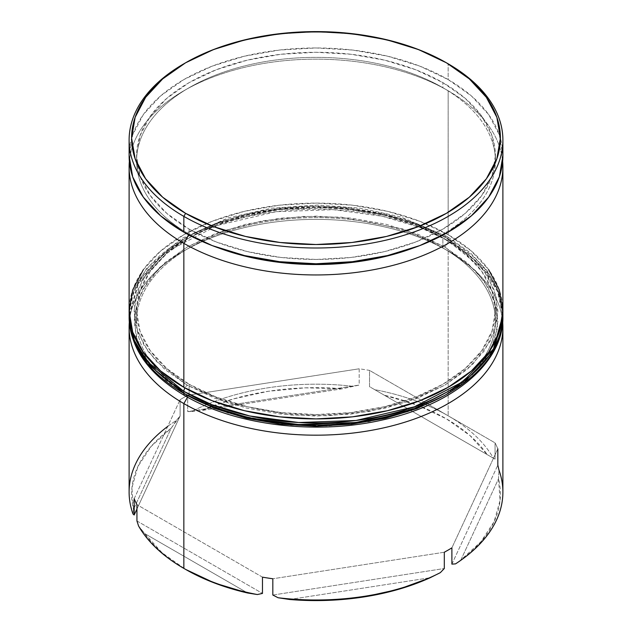 <?xml version="1.0" encoding="UTF-8"?>
<svg xmlns="http://www.w3.org/2000/svg" width="632" height="632" viewBox="0 0 632 632"><rect width="100%" height="100%" fill="white"/><g stroke="black" fill="none" stroke-linecap="round" stroke-linejoin="round"><path stroke-width="0.47" stroke-dasharray="3.16 2.37" d="M448.151 90.755L442.866 87.706A179.417 103.585 180 0 1 412.854 248.147A179.417 103.585 0 0 0 495.417 160.955A179.417 103.585 0 0 0 442.866 87.706L442.866 82.618A179.417 103.585 180 0 1 495.417 155.867A179.417 103.585 180 0 1 384.659 251.568A179.417 103.585 180 0 1 189.134 229.108L189.134 234.196A179.417 103.585 0 0 0 219.146 248.147A179.417 103.585 180 0 1 189.134 234.196L189.134 229.108L216.318 241.993L247.341 251.568L280.995 257.461L316 259.452L351.005 257.461L384.659 251.568L415.682 241.993L442.866 229.108L465.176 213.411L481.758 195.509L491.973 176.075L495.417 155.867L491.973 135.659L481.758 116.225L465.176 98.316L442.866 82.618L415.682 69.741L384.659 60.166L351.005 54.273L316 52.282L280.995 54.273L247.341 60.166L216.318 69.741L189.134 82.618L166.824 98.316L150.242 116.225L140.028 135.659L136.583 155.867L140.028 176.075L150.242 195.509L166.824 213.411L189.134 229.108A179.417 103.585 180 0 1 136.583 155.867A179.417 103.585 180 0 1 247.341 60.166A179.417 103.585 180 0 1 442.866 82.618L442.866 87.706A179.417 103.585 0 0 0 247.341 65.254A179.417 103.585 0 0 0 136.583 160.955A179.417 103.585 0 0 0 189.134 234.196A179.417 103.585 180 0 1 189.134 87.706A179.417 103.585 180 0 1 442.866 87.706L448.151 90.755A186.89 107.898 0 0 0 448.151 90.755A186.89 107.898 180 0 1 502.638 161.468A186.89 107.898 0 0 0 448.151 90.763L448.151 234.709L448.151 90.755A186.89 107.898 0 0 0 183.849 90.763A186.89 107.898 0 0 0 129.363 161.468A186.89 107.898 180 0 1 248.976 66.328A186.89 107.898 180 0 1 448.151 90.755L442.866 87.706M448.151 250.983L442.866 247.934A179.417 103.585 180 0 1 442.866 394.423A179.417 103.585 180 0 1 189.134 394.423L187.538 397.196L189.134 394.423A179.417 103.585 0 0 0 384.659 416.883A179.417 103.585 0 0 0 495.417 321.182A179.417 103.585 0 0 0 442.866 247.934L442.866 237.758A179.417 103.585 180 0 1 495.417 311.007A179.417 103.585 180 0 1 384.659 406.708A179.417 103.585 180 0 1 189.134 384.248L189.134 394.423L189.134 384.248L216.318 397.133L247.341 406.708L280.995 412.601L316 414.592L351.005 412.601L384.659 406.708L415.682 397.133L442.866 384.248L465.176 368.559L481.758 350.649L491.973 331.215L495.417 311.007L491.973 290.799L481.758 271.365L465.176 253.456L442.866 237.758L415.682 224.881L384.659 215.307L351.005 209.413L316 207.422L280.995 209.413L247.341 215.307L216.318 224.881L189.134 237.758L166.824 253.456L150.242 271.365L140.028 290.799L136.583 311.007L140.028 331.215L150.242 350.649L166.824 368.559L189.134 384.248A179.417 103.585 180 0 1 136.583 311.007A179.417 103.585 180 0 1 247.341 215.307A179.417 103.585 180 0 1 442.866 237.758L442.866 247.934A179.417 103.585 0 0 0 247.341 225.482A179.417 103.585 0 0 0 136.583 321.182A179.417 103.585 0 0 0 189.134 394.423A179.417 103.585 180 0 1 189.134 247.934A179.417 103.585 180 0 1 442.866 247.934L448.151 250.983A186.89 107.898 180 0 1 502.693 322.265A186.89 107.898 0 0 0 448.151 250.983L448.151 415.793L448.151 250.983A186.89 107.898 0 0 0 183.849 250.983A186.89 107.898 0 0 0 129.307 322.265A186.89 107.898 180 0 1 248.518 226.659A186.89 107.898 180 0 1 448.151 250.983L442.866 247.934M502.89 492.091A186.89 107.898 0 0 0 499.004 470.2L497.834 465.128L497.834 448.846A186.89 107.898 0 0 0 495.061 442.874L495.061 459.148L493.442 458.216A186.89 107.898 0 0 0 448.151 415.793A186.89 107.898 180 0 1 493.442 458.216L384.382 395.253L417.468 405.231L446.389 418.842L469.971 435.543L487.248 454.637A184.402 106.46 0 0 0 384.382 395.253L374.665 389.644A186.89 107.898 180 0 1 448.151 415.793A186.89 107.898 0 0 0 374.665 389.644L369.523 386.673L369.523 370.399A186.89 107.898 0 0 0 359.173 368.796L359.173 385.07L342.402 388.759L201.885 410.492L233.39 398.942L268.276 391.287L305.114 387.843L342.402 388.759A184.402 106.46 0 0 0 201.885 410.492L191.662 411.535A186.89 107.898 180 0 1 353.912 386.428A186.89 107.898 0 0 0 191.662 411.535L187.688 411.598L187.688 395.324A186.89 107.898 0 0 0 180.112 399.701L180.112 415.974L171.154 428.243L133.502 509.368L131.922 487.841L137.887 466.566L151.143 446.429L171.154 428.243A184.402 106.46 0 0 0 133.502 509.368L132.996 513.982L133.502 509.368L171.154 428.243L176.47 420.304A186.89 107.898 0 0 0 129.11 492.091M502.89 311.007A186.89 107.898 0 0 0 448.151 234.709A186.89 107.898 0 0 0 244.481 211.317A186.89 107.898 0 0 0 129.11 311.007M502.393 147.983A186.89 107.898 0 0 0 448.151 79.569L448.151 63.8L448.151 79.569A186.89 107.898 0 0 0 244.481 56.177A186.89 107.898 0 0 0 129.11 155.867L132.696 134.814L143.338 114.574L160.607 95.922L183.849 79.569L212.17 66.147L244.481 56.177L279.542 50.039L316 47.961L352.459 50.039L387.519 56.177L419.83 66.147L448.151 79.569L471.393 95.922L488.662 114.574L499.304 134.814L502.89 155.867M138.558 525.958L144.752 533.606A184.402 106.46 0 0 0 185.603 569.4L162.029 552.708L144.752 533.606L247.618 592.998L144.752 533.606L138.558 525.958M498.498 478.882L500.078 500.41L494.113 521.677L480.857 541.822L460.847 560.007L498.498 478.882L499.004 470.2L498.498 478.882L460.847 560.007A184.402 106.46 0 0 0 498.498 478.882M455.53 563.878L460.847 560.007L455.53 563.878M167.717 426.41A186.89 107.898 180 0 1 176.47 420.304L180.112 415.974L136.939 509.005L180.112 415.974L180.112 399.701A186.89 107.898 180 0 1 187.688 395.324L359.173 368.796L359.173 385.07L187.688 411.598L187.688 395.324L359.173 368.796A186.89 107.898 180 0 1 369.523 370.399L495.061 442.874L495.061 459.148L369.523 386.673L369.523 370.399L495.061 442.874A186.89 107.898 180 0 1 497.834 448.846L451.888 547.857L497.834 448.846M289.598 599.492L430.116 577.751L289.598 599.492M184.734 63.295A186.89 107.898 180 0 1 448.151 63.8A186.89 107.898 0 0 0 183.849 63.8M143.338 269.714L160.607 251.062L183.849 234.709L212.17 221.287L244.481 211.317L279.542 205.179L316 203.109L352.459 205.179L387.519 211.317L419.83 221.287L448.151 234.709L471.393 251.062L488.662 269.714M446.389 62.781L448.151 63.8M451.888 564.131L497.834 465.128L451.888 564.131M134.166 498.703L180.112 399.701L134.166 498.703M262.478 577.158L136.939 504.676L262.478 577.158M136.939 520.958L262.478 593.432L136.939 520.958M444.312 552.234L272.827 578.762L444.312 552.234M272.827 595.036L444.312 568.508L272.827 595.036M191.662 411.535L201.885 410.492L342.402 388.759L359.173 385.07L187.688 411.598L191.662 411.535M374.665 389.644L495.061 459.148L374.665 389.644M184.876 395.687A4.985 2.876 120 0 0 187.372 395.442L228.531 413.265L290.278 425.146L328.332 425.96L368.962 421.655L409.007 411.44L444.628 395.442L472.333 374.879L490.029 351.755L497.487 328.3L496.081 306.33L487.983 286.968L475.501 270.678L444.628 246.915A4.985 2.876 120 0 0 448.151 240.816L484.649 270.607L497.684 291.818L502.89 317.114A186.89 107.898 0 0 0 448.151 240.816L448.151 238.778A4.985 2.876 120 0 0 447.124 236.494A4.985 2.876 120 0 0 444.628 236.739L475.501 260.51L487.983 276.792L496.081 296.155L497.487 318.125L490.029 341.588L472.333 364.704L444.628 385.267L409.007 401.265L368.962 411.479L328.332 415.785L290.278 414.971L228.531 403.09L187.372 385.267A4.985 2.876 120 0 0 184.884 387.898M502.89 315.076L497.684 289.788L484.649 268.576L448.151 238.778A186.89 107.898 180 0 1 502.859 313.045M183.849 391.374A4.985 2.876 -60 0 1 187.372 385.267L156.499 361.504L144.017 345.214L135.92 325.859L134.513 303.881L141.971 280.426L159.667 257.311L187.372 236.739L222.993 220.75L263.038 210.535L303.668 206.222L341.722 207.035L403.469 218.917L444.628 236.739L467.253 252.658L484.065 270.812L494.414 290.515L497.905 311.007L494.414 331.492L484.065 351.195L467.253 369.357L444.628 385.267L417.065 398.334L385.615 408.035L351.487 414.015L316 416.03L280.513 414.015L246.385 408.035L214.935 398.334L187.372 385.267L164.747 369.357L147.935 351.195L137.586 331.492L134.095 311.007L137.586 290.515L147.935 270.812L164.747 252.658L187.372 236.739L214.935 223.681L246.385 213.979L280.513 207.999L316 205.985L351.487 207.999L385.615 213.979L417.065 223.681L444.628 236.739A4.985 2.876 -60 0 1 447.124 236.494A4.985 2.876 -60 0 1 448.151 238.778L448.151 240.816A186.89 107.898 0 0 0 244.481 217.424A186.89 107.898 0 0 0 129.11 317.114L138.542 283.255L168.839 250.596L217.645 225.363L276.026 211.704L333.317 209.674L382.249 216.215L420.304 227.575L448.151 240.816A4.985 2.876 -60 0 1 444.628 246.915L417.065 233.856L385.615 224.147L351.487 218.174L316 216.152L280.513 218.174L246.385 224.147L214.935 233.856L187.372 246.915L164.747 262.833L147.935 280.987L137.586 300.69L134.095 321.182L137.586 341.667L147.935 361.37L164.747 379.524L187.372 395.442L156.499 371.679L144.017 355.389L135.92 336.034L134.513 314.057L141.971 290.602L159.667 267.478L187.372 246.915L222.993 230.925L263.038 220.702L303.668 216.397L341.722 217.21L403.469 229.092L444.628 246.915L467.253 262.833L484.065 280.987L494.414 300.69L497.905 321.182L494.414 341.667L484.065 361.37L467.253 379.524L444.628 395.442M129.11 315.076A186.89 107.898 180 0 1 244.481 215.386A186.89 107.898 180 0 1 448.151 238.778L420.304 225.545L382.249 214.177L333.317 207.636L276.026 209.674L217.645 223.325L168.839 248.558L138.542 281.216L129.11 315.076M495.417 311.007L495.417 321.182M495.417 155.867L495.417 160.955M183.849 568.381L185.611 569.4M136.583 155.867L136.583 160.955M136.583 311.007L136.583 321.182M183.849 250.983L189.134 247.934M183.849 90.763L189.134 87.706M502.859 313.014L498.632 291.581L487.541 271.191L470.137 252.634L447.124 236.494L400.664 216.918L360.335 208.181L317.635 205.068L271.586 208.197L228.27 217.85L181.013 238.801L146.569 268.426L133.937 290.088L129.141 313.014"/><path stroke-width="0.95" d="M183.849 243.352A186.89 107.898 0 0 0 391.966 265.637A186.89 107.898 0 0 0 502.638 161.468A186.89 107.898 180 0 1 502.89 167.053A186.89 107.898 180 0 1 387.519 266.743A186.89 107.898 180 0 1 183.849 243.352L183.849 387.305A186.89 107.898 0 0 0 387.519 410.697A186.89 107.898 0 0 0 502.89 311.007L499.304 332.053L488.662 352.3L471.393 370.952L448.151 387.305L419.83 400.72L387.519 410.697L352.459 416.836L316 418.905L279.542 416.836L244.481 410.697L212.17 400.72L183.849 387.305L183.849 243.352A186.89 107.898 180 0 1 129.11 167.053A186.89 107.898 180 0 1 129.363 161.468A186.89 107.898 0 0 0 183.849 243.352L188.739 234.883L183.849 243.352M412.854 248.147A179.417 103.585 180 0 1 219.146 248.147A179.417 103.585 0 0 0 412.854 248.147M497.834 448.846L497.834 465.128L499.004 470.2A186.89 107.898 180 0 1 455.53 563.878L451.888 564.131L451.888 547.857A186.89 107.898 180 0 1 444.312 552.234L444.312 568.508L440.338 572.647L430.116 577.751L398.61 589.301L363.724 596.956L326.886 600.4L289.598 599.492A184.402 106.46 0 0 0 430.116 577.751L440.338 572.647A186.89 107.898 180 0 1 278.088 597.746L272.827 595.036L272.827 578.762A186.89 107.898 180 0 1 262.478 577.158L262.478 593.432L257.335 594.538L247.618 592.998L257.335 594.538A186.89 107.898 180 0 1 183.849 568.389L185.611 569.4A184.402 106.46 0 0 0 247.618 592.998L214.532 583.02L185.611 569.4A184.402 106.46 0 0 0 185.611 569.4L183.849 568.389L183.849 403.579L187.538 397.196L183.849 403.579A186.89 107.898 0 0 0 391.516 425.984A186.89 107.898 0 0 0 502.693 322.265A186.89 107.898 180 0 1 502.89 327.281A186.89 107.898 180 0 1 387.519 426.971A186.89 107.898 180 0 1 183.849 403.579L183.849 568.389A186.89 107.898 0 0 0 257.335 594.538L262.478 593.432L262.478 577.158A186.89 107.898 0 0 0 272.827 578.762L272.827 595.036L278.088 597.746A186.89 107.898 0 0 0 440.338 572.647L444.312 568.508L444.312 552.234A186.89 107.898 0 0 0 451.888 547.857L451.888 564.131L455.53 563.878A186.89 107.898 0 0 0 502.89 492.091L502.89 327.281M502.89 140.099L502.89 155.867L499.304 176.913L488.662 197.16L471.393 215.812L448.151 232.165L419.83 245.579L387.519 255.557L352.459 261.695L316 263.765L279.542 261.695L244.481 255.557L212.17 245.579L183.849 232.165L160.607 215.812L143.338 197.16L132.696 176.913L129.11 155.867A186.89 107.898 0 0 0 183.849 232.165L183.849 216.397L185.611 213.34A184.402 106.46 180 0 1 185.611 62.781A184.402 106.46 180 0 1 446.389 62.781L418.447 49.541L386.571 39.705L351.977 33.646L316 31.6L280.023 33.646L245.429 39.705L213.553 49.541L185.611 62.781L162.677 78.913L145.637 97.32L135.145 117.291L131.598 138.06L135.145 158.83L145.637 178.801L162.677 197.208L185.611 213.34L213.553 226.58L245.429 236.423L280.023 242.483L316 244.529L351.977 242.483L386.571 236.423L418.447 226.58L446.389 213.34L469.323 197.208L486.363 178.801L496.855 158.83L500.402 138.06L496.855 117.291L486.363 97.32L469.323 78.913L446.389 62.781A184.402 106.46 180 0 1 446.389 213.34A184.402 106.46 180 0 1 185.611 213.34L183.849 216.397A186.89 107.898 0 0 0 448.151 216.397A186.89 107.898 0 0 0 448.151 63.8L448.151 63.8A186.89 107.898 180 0 1 502.89 140.099A186.89 107.898 180 0 1 387.519 239.789A186.89 107.898 180 0 1 183.849 216.397L183.849 232.165A186.89 107.898 0 0 0 387.519 255.557A186.89 107.898 0 0 0 502.89 155.867A186.89 107.898 0 0 0 502.393 147.983M183.849 568.389A186.89 107.898 180 0 1 183.849 568.381A186.89 107.898 180 0 1 138.558 525.958A186.89 107.898 0 0 0 183.849 568.389M129.11 327.281A186.89 107.898 180 0 1 129.307 322.265A186.89 107.898 0 0 0 183.849 403.579A186.89 107.898 180 0 1 129.11 327.281L129.11 492.091A186.89 107.898 0 0 0 132.996 513.982A186.89 107.898 180 0 1 167.717 426.41M185.611 62.781L183.849 63.8A186.89 107.898 0 0 0 183.849 216.397A186.89 107.898 180 0 1 129.11 140.099A186.89 107.898 180 0 1 184.734 63.295M129.11 167.053L129.11 311.007A186.89 107.898 0 0 0 183.849 387.305L160.607 370.952L143.338 352.3L132.696 332.053L129.11 311.007L132.696 289.954L143.338 269.714M488.662 269.714L499.304 289.954L502.89 311.007L502.89 167.053M136.939 520.958L138.558 525.958L136.939 520.958L136.939 504.676L136.939 520.958M134.166 498.703A186.89 107.898 0 0 0 136.939 504.676A186.89 107.898 180 0 1 134.166 498.703L134.166 514.985L134.166 498.703M132.996 513.982L134.166 514.985L132.996 513.982M278.088 597.746L289.598 599.492L278.088 597.746M136.939 509.005L134.166 514.985L136.939 509.005M502.859 313.045A186.89 107.898 180 0 1 502.89 315.076L502.89 317.114L493.458 350.965L463.161 383.624L414.355 408.864L355.974 422.516L298.683 424.546L249.751 418.005L211.696 406.645L183.849 393.404A4.985 2.876 120 0 0 184.876 395.687A4.985 2.876 -60 0 1 183.849 393.404A186.89 107.898 0 0 0 387.519 416.796A186.89 107.898 0 0 0 502.89 317.114C503.68 363.021 452.552 405.231 381.594 420.169C315.171 435.203 235.017 425.281 184.876 395.687C148.702 374.349 130.105 348.153 129.11 317.114A186.89 107.898 0 0 0 183.849 393.404L183.849 391.374L211.696 404.606L249.751 415.967L298.683 422.516L355.974 420.478L414.355 406.826L463.161 381.594L493.458 348.935L502.89 315.076A186.89 107.898 180 0 1 387.519 414.766A186.89 107.898 180 0 1 183.849 391.374L183.849 393.404L147.351 363.613L134.316 342.402L129.11 315.076L134.316 340.364L147.351 361.575L183.849 391.374A186.89 107.898 180 0 1 129.11 315.076L129.141 313.014M184.884 387.898A4.985 2.876 120 0 0 183.849 391.374M184.876 395.687A4.985 2.876 -60 0 0 187.372 395.442L214.935 408.501L246.385 418.21L280.513 424.183L316 426.205L351.487 424.183L385.615 418.21L417.065 408.501L444.628 395.442M129.11 140.099L129.11 155.867M502.89 315.076L502.859 313.014"/></g></svg>
